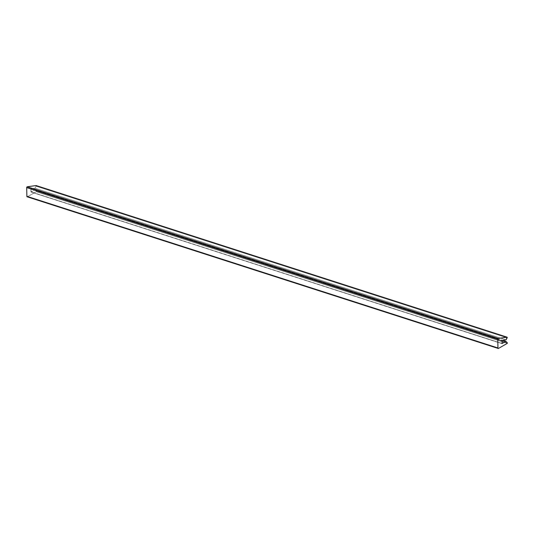 <?xml version="1.0" encoding="UTF-8"?>
<svg xmlns="http://www.w3.org/2000/svg" width="534" height="534" viewBox="0 0 534 534"><rect width="100%" height="100%" fill="white"/><g stroke="black" fill="none" stroke-linecap="round" stroke-linejoin="round"><path stroke-width="0.4" stroke-dasharray="2.67 2" d="M507.187 337.842L36.118 186.186L36.105 185.545L36.118 186.186L507.187 337.842M498.516 348.408L27.448 196.752L36.232 191.706L507.3 343.362L36.232 191.706L36.219 191.065L507.287 342.721L36.219 191.065L34.964 189.877L502.474 340.392L34.964 189.877L31.219 192.026L502.033 343.602L31.072 192.046L502.007 343.475L30.939 191.813L30.885 189.176L501.953 340.832L30.885 189.176L31.152 188.769L502.22 340.425L31.152 188.769L34.93 188.242L505.998 339.904L34.93 188.242L36.118 186.186L34.93 188.242L31.152 188.769L30.939 191.813L34.964 189.877L36.219 191.065L36.232 191.706L27.448 196.752L498.516 348.408M502.14 343.709L31.072 192.046"/><path stroke-width="0.8" d="M507.173 337.208L505.998 339.904L502.22 340.425L502.007 343.475L506.032 341.533L507.287 342.721L507.3 343.362L498.516 348.408A0.667 0.447 -72.2 0 1 497.955 347.988L497.768 339.25A0.667 0.447 -72.2 0 1 498.309 338.436L507.173 337.208L507.187 337.842L505.998 339.904L502.22 340.425L502.007 343.475L506.032 341.533L507.287 342.721L507.3 343.362L498.516 348.408A0.667 0.447 107.8 0 1 498.222 348.455L27.154 196.792A0.667 0.447 -72.2 0 1 26.88 196.325L497.955 347.988L497.768 339.25L26.7 187.594A0.667 0.447 -72.2 0 1 27.234 186.78L498.309 338.436L507.173 337.208L36.105 185.545L507.173 337.208M27.154 196.792A0.667 0.447 -72.2 0 0 27.448 196.752A0.667 0.447 -72.2 0 1 26.88 196.325L26.7 187.594A0.667 0.447 -72.2 0 1 27.234 186.78L36.105 185.545L27.234 186.78L498.309 338.436A0.667 0.447 107.8 0 0 497.768 339.25L26.7 187.594L26.88 196.325L497.955 347.988A0.667 0.447 107.8 0 0 498.222 348.455M502.474 340.392L506.032 341.533L502.474 340.392"/></g></svg>
